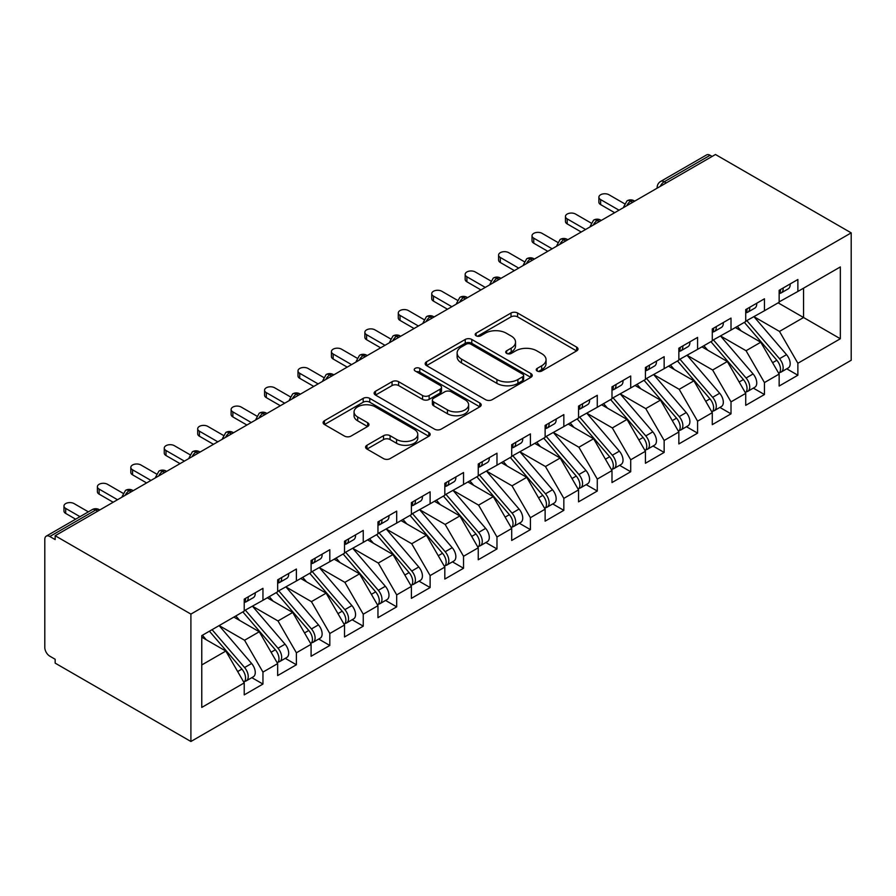 <?xml version="1.0" encoding="UTF-8"?>
<svg xmlns="http://www.w3.org/2000/svg" width="896" height="896" viewBox="0 0 896 896"><rect width="100%" height="100%" fill="white"/><g stroke="black" fill="none" stroke-linecap="round" stroke-linejoin="round"><path stroke-width="1.34" d="M537.197 371.034A3.248 1.87 0 0 0 541.789 371.034L576.654 350.907A4.637 2.677 0 0 0 578.01 349.014A4.637 2.677 0 0 0 576.654 347.122L517.586 313.018A4.637 2.677 0 0 0 511.022 313.018L476.157 333.144A3.248 1.87 0 0 0 475.205 334.477A3.248 1.87 0 0 0 476.157 335.798A3.248 1.87 0 0 0 480.749 335.798L485.262 333.189A14.851 8.579 0 0 1 506.262 333.189L511.19 336.034A14.851 8.579 0 0 1 515.536 342.093A14.851 8.579 0 0 1 511.19 348.163L506.677 350.762A3.248 1.87 0 0 0 505.725 352.094A3.248 1.87 0 0 0 506.677 353.416A3.248 1.87 0 0 0 511.269 353.416L515.782 350.818A14.851 8.579 0 0 1 536.782 350.818L541.699 353.651A14.851 8.579 0 0 1 546.056 359.722A14.851 8.579 0 0 1 541.699 365.781L537.197 368.39A3.248 1.87 0 0 0 536.245 369.712A3.248 1.87 0 0 0 537.197 371.034L537.197 368.39M366.957 445.267A4.637 2.677 0 0 0 365.602 447.16A4.637 2.677 0 0 0 366.957 449.053L383.533 458.618A4.637 2.677 0 0 0 390.096 458.618L428.814 436.262A4.637 2.677 0 0 0 430.17 434.37A4.637 2.677 0 0 0 428.814 432.477L369.746 398.373A4.637 2.677 0 0 0 363.182 398.373L324.464 420.728A4.637 2.677 0 0 0 323.098 422.621A4.637 2.677 0 0 0 324.464 424.514L344.478 436.072A4.637 2.677 0 0 0 351.042 436.072L367.618 426.507A4.637 2.677 0 0 0 368.973 424.614A4.637 2.677 0 0 0 367.618 422.71L357.683 416.987A12.41 7.168 0 0 1 354.054 411.914A12.41 7.168 0 0 1 361.715 405.294A12.41 7.168 0 0 1 375.245 406.851L414.131 429.296A12.41 7.168 0 0 1 417.771 434.37A12.41 7.168 0 0 1 410.099 440.989A12.41 7.168 0 0 1 396.57 439.432L390.096 435.691A4.637 2.677 0 0 0 383.533 435.691L366.957 445.267L366.957 449.053M715.467 154.504L851.2 232.87L190.904 614.096L55.16 535.73L715.467 154.504M485.587 399.694A4.637 2.677 0 0 0 492.15 399.694L530.88 377.339A4.637 2.677 0 0 0 532.235 375.446A4.637 2.677 0 0 0 530.88 373.554L471.8 339.45A4.637 2.677 0 0 0 465.237 339.45L426.518 361.805A4.637 2.677 0 0 0 425.163 363.698A4.637 2.677 0 0 0 426.518 365.59L485.587 399.694M416.494 371.739A3.248 1.87 0 0 1 419.787 372.198L419.787 368.334L479.842 403.01A4.637 2.677 0 0 1 481.208 404.902A4.637 2.677 0 0 1 479.842 406.795L441.123 429.162A4.637 2.677 0 0 1 434.56 429.162L375.491 395.058L375.491 391.261A4.637 2.677 0 0 0 374.125 393.154A4.637 2.677 0 0 0 375.491 395.058M375.491 391.261L392.056 381.696A4.637 2.677 0 0 1 398.619 381.696L422.576 395.528A4.637 2.677 0 0 0 429.139 395.528L440.138 389.178A4.637 2.677 0 0 0 441.493 387.285A4.637 2.677 0 0 0 440.138 385.392L415.195 370.989A3.248 1.87 0 0 1 414.243 369.667A3.248 1.87 0 0 1 416.248 367.931A3.248 1.87 0 0 1 419.787 368.334M55.16 535.73L55.16 539.594L49.818 536.502A7.09 4.099 -120 0 0 46.267 536.144A7.09 4.099 -120 0 0 44.8 539.392L44.8 647.494A7.09 4.099 -120 0 0 49.818 656.174L55.16 659.266L55.16 663.13L190.904 741.496L190.904 614.096M190.904 741.496L851.2 360.27L851.2 232.87M778.154 302.848L840.336 338.755L840.336 266.941L797.877 291.458L797.877 279.496L779.15 290.304L779.15 302.266L764.445 310.755L764.445 298.794L745.718 309.602L745.718 321.574L731.013 330.064L731.013 318.091L712.286 328.899L712.286 340.872L697.581 349.362L697.581 337.4L678.854 348.208L678.854 360.17L664.149 368.67L664.149 356.698L645.422 367.506L645.422 379.478L630.706 387.968L630.706 376.006L611.99 386.814L611.99 398.776L597.274 407.277L597.274 395.304L578.558 406.112L578.558 418.085L563.842 426.574L563.842 414.602L545.126 425.421L545.126 437.382L530.41 445.872L530.41 433.91L511.694 444.718L511.694 456.68L496.978 465.181L496.978 453.208L478.251 464.016L478.251 475.989L463.546 484.478L463.546 472.517L444.819 483.325L444.819 495.286L430.114 503.787L430.114 491.814L411.387 502.622L411.387 514.595L396.682 523.085L396.682 511.123L377.955 521.931L377.955 533.893L363.25 542.382L363.25 530.421L344.523 541.229L344.523 553.202L329.818 561.691L329.818 549.718L311.091 560.526L311.091 572.499L296.386 580.989L296.386 569.027L277.659 579.835L277.659 591.797L262.954 600.298L262.954 588.325L244.227 599.133L244.227 611.106L201.768 635.622L201.768 707.426L244.227 682.909L225.837 651.056L201.768 637.168M840.336 338.755L797.877 363.261L779.486 331.419L754.074 316.747M786.766 368.816L797.877 375.234L797.877 363.261M797.877 375.234L779.15 386.042L779.15 374.069L764.445 382.57L746.054 350.717L720.642 336.045M753.334 388.114L764.445 394.531L764.445 382.57M764.445 394.531L745.718 405.339L745.718 393.378L731.013 401.867L712.622 370.014L687.21 355.354M719.891 407.422L731.013 413.84L731.013 401.867M731.013 413.84L712.286 424.648L712.286 412.675L697.581 421.165L679.19 389.323L653.778 374.651M686.459 426.72L697.581 433.138L697.581 421.165M697.581 433.138L678.854 443.946L678.854 431.984L664.149 440.474L645.758 408.621L620.346 393.949M653.027 446.029L664.149 452.435L664.149 440.474M664.149 452.435L645.422 463.254L645.422 451.282L630.706 459.771L612.326 427.93L586.914 413.258M619.595 465.326L630.706 471.744L630.706 459.771M630.706 471.744L611.99 482.552L611.99 470.579L597.274 479.08L578.894 447.227L553.482 432.555M586.163 484.624L597.274 491.042L597.274 479.08M597.274 491.042L578.558 501.85L578.558 489.888L563.842 498.378L545.451 466.525L520.05 451.864M552.731 503.933L563.842 510.35L563.842 498.378M563.842 510.35L545.126 521.158L545.126 509.186L530.41 517.686L512.019 485.834L486.618 471.162M519.299 523.23L530.41 529.648L530.41 517.686M530.41 529.648L511.694 540.456L511.694 528.494L496.978 536.984L478.587 505.131L453.186 490.47M485.867 542.539L496.978 548.957L496.978 536.984M496.978 548.957L478.251 559.765L478.251 547.792L463.546 556.282L445.155 524.44L419.754 509.768M452.435 561.837L463.546 568.254L463.546 556.282M463.546 568.254L444.819 579.062L444.819 567.101L430.114 575.59L411.723 543.738L386.31 529.066L418.768 566.978L411.757 571.032A9.453 5.454 60 0 1 415.408 580.014A9.453 5.454 60 0 1 413.448 584.349A9.453 5.454 60 0 1 411.914 584.786M419.003 581.146L430.114 587.552L430.114 575.59M430.114 587.552L411.387 598.36L411.387 586.398L396.682 594.888L378.291 563.046L352.878 548.374M385.571 600.443L396.682 606.861L396.682 594.888M396.682 606.861L377.955 617.669L377.955 605.696L363.25 614.197L344.859 582.344L319.446 567.672L351.904 605.584L344.882 609.638A9.453 5.454 60 0 1 348.533 618.621A9.453 5.454 60 0 1 346.584 622.955A9.453 5.454 60 0 1 345.05 623.392M352.139 619.741L363.25 626.158L363.25 614.197M363.25 626.158L344.523 636.966L344.523 625.005L329.818 633.494L311.427 601.642L286.014 586.981L318.472 624.882L311.45 628.936A9.453 5.454 60 0 1 315.101 637.93A9.453 5.454 60 0 1 313.141 642.253A9.453 5.454 60 0 1 311.618 642.69M318.707 639.05L329.818 645.467L329.818 633.494M329.818 645.467L311.091 656.275L311.091 644.302L296.386 652.803L277.995 620.95L252.582 606.278M285.275 658.347L296.386 664.765L296.386 652.803M296.386 664.765L277.659 675.573L277.659 663.611L262.954 672.101L244.563 640.248L219.15 625.576M251.832 677.656L262.954 684.062L262.954 672.101M262.954 684.062L244.227 694.882L244.227 682.909M244.227 610.714L262.954 600.298M201.768 664.955L225.837 651.056M277.659 591.416L296.386 580.989M244.563 640.248L259.269 631.758L233.867 617.086M277.659 663.611L259.269 631.758M311.091 572.118L329.818 561.691M277.995 620.95L292.701 612.461L267.299 597.789M311.091 644.302L292.701 612.461M344.523 552.81L363.25 542.382M311.427 601.642L326.133 593.152L300.731 578.48M344.523 625.005L326.133 593.152M377.955 533.512L396.682 523.085M344.859 582.344L359.565 573.854L334.163 559.182M377.955 605.696L359.565 573.854M411.387 514.203L430.114 503.787M378.291 563.046L393.008 554.546L367.595 539.874M411.387 586.398L393.008 554.546M444.819 494.906L463.546 484.478M411.723 543.738L426.44 535.248L401.027 520.576M444.819 567.101L426.44 535.248M478.251 475.597L496.978 465.181M445.155 524.44L459.872 515.939L434.459 501.278M478.251 547.792L459.872 515.939M511.694 456.299L530.41 445.872M478.587 505.131L493.304 496.642L467.891 481.97M511.694 528.494L493.304 496.642M545.126 437.002L563.842 426.574M512.019 485.834L526.736 477.344L501.323 462.672M545.126 509.186L526.736 477.344M578.558 417.693L597.274 407.277M545.451 466.525L560.168 458.035L534.755 443.363M578.558 489.888L560.168 458.035M611.99 398.395L630.706 387.968M578.894 447.227L593.6 438.738L568.187 424.066M611.99 470.579L593.6 438.738M645.422 379.086L664.149 368.67M612.326 427.93L627.032 419.429L601.619 404.768M645.422 451.282L627.032 419.429M678.854 359.789L697.581 349.362M645.758 408.621L660.464 400.131L635.051 385.459M678.854 431.984L660.464 400.131M712.286 340.491L731.013 330.064M679.19 389.323L693.896 380.834L668.494 366.162M712.286 412.675L693.896 380.834M745.718 321.182L764.445 310.755M712.622 370.014L727.328 361.525L701.926 346.853M745.718 393.378L727.328 361.525M712.118 156.442L710.114 155.277L664.227 181.776L666.232 182.93M660.218 186.402A7.09 4.099 120 0 1 664.227 181.776A7.09 4.099 60 0 0 660.677 181.418L706.563 154.93A7.09 4.099 60 0 1 710.114 155.277M779.15 301.885L797.877 291.458M779.486 331.419L803.555 317.52L803.555 288.176L840.336 266.941M746.054 350.717L760.76 342.227L735.358 327.555M779.15 374.069L760.76 342.227M632.632 202.328L630.627 201.174A7.09 4.099 -120 0 0 627.077 200.816A7.09 4.099 -120 0 0 626.998 200.872L623.694 206.864A7.09 4.099 0 0 0 623.773 207.446M599.2 221.637L597.195 220.472A7.09 4.099 -120 0 0 593.645 220.125A7.09 4.099 -120 0 0 593.566 220.17L590.262 226.162A7.09 4.099 0 0 0 590.341 226.744M565.768 240.934L563.763 239.781A7.09 4.099 -120 0 0 560.213 239.422A7.09 4.099 -120 0 0 560.134 239.478L556.83 245.47A7.09 4.099 0 0 0 556.909 246.053M532.336 260.232L530.331 259.078A7.09 4.099 -120 0 0 526.781 258.731A7.09 4.099 -120 0 0 526.702 258.776L523.398 264.768A7.09 4.099 0 0 0 523.477 265.35M498.904 279.541L496.899 278.376A7.09 4.099 -120 0 0 493.349 278.029A7.09 4.099 -120 0 0 493.27 278.074L489.966 284.077A7.09 4.099 0 0 0 490.045 284.659M465.472 298.838L463.467 297.685A7.09 4.099 -120 0 0 459.917 297.326A7.09 4.099 -120 0 0 459.838 297.382L456.534 303.374A7.09 4.099 0 0 0 456.602 303.957M432.04 318.147L430.035 316.982A7.09 4.099 -120 0 0 426.485 316.635A7.09 4.099 -120 0 0 426.406 316.68L423.102 322.683A7.09 4.099 0 0 0 423.17 323.254M398.608 337.445L396.592 336.291A7.09 4.099 -120 0 0 393.053 335.933A7.09 4.099 -120 0 0 392.963 335.989L389.67 341.981A7.09 4.099 0 0 0 389.738 342.563M365.165 356.742L363.16 355.589A7.09 4.099 -120 0 0 359.621 355.242A7.09 4.099 -120 0 0 359.531 355.286L356.238 361.278A7.09 4.099 0 0 0 356.306 361.861M331.733 376.051L329.728 374.886A7.09 4.099 -120 0 0 326.189 374.539A7.09 4.099 -120 0 0 326.099 374.595L322.806 380.587A7.09 4.099 0 0 0 322.874 381.17M298.301 395.349L296.296 394.195A7.09 4.099 -120 0 0 292.757 393.848A7.09 4.099 -120 0 0 292.667 393.893L289.374 399.885A7.09 4.099 0 0 0 289.442 400.467M264.869 414.658L262.864 413.493A7.09 4.099 -120 0 0 259.325 413.146A7.09 4.099 -120 0 0 259.235 413.19L255.942 419.194A7.09 4.099 0 0 0 256.01 419.776M231.437 433.955L229.432 432.802A7.09 4.099 -120 0 0 225.882 432.443A7.09 4.099 -120 0 0 225.803 432.499L222.51 438.491A7.09 4.099 0 0 0 222.578 439.074M198.005 453.264L196 452.099A7.09 4.099 -120 0 0 192.45 451.752A7.09 4.099 -120 0 0 192.371 451.797L189.067 457.789A7.09 4.099 0 0 0 189.146 458.371M164.573 472.562L162.568 471.408A7.09 4.099 -120 0 0 159.018 471.05A7.09 4.099 -120 0 0 158.939 471.106L155.635 477.098A7.09 4.099 0 0 0 155.714 477.68M131.141 491.859L129.136 490.706A7.09 4.099 -120 0 0 125.586 490.358A7.09 4.099 -120 0 0 125.507 490.403L122.203 496.395A7.09 4.099 0 0 0 122.282 496.978M538.496 371.493L541.699 369.645A14.851 8.579 0 0 0 546.056 363.574L546.056 359.722M515.536 342.093L515.536 345.957A14.851 8.579 0 0 1 511.19 352.027L507.976 353.875M576.587 350.941L517.586 316.87A4.637 2.677 0 0 0 511.022 316.87L477.456 336.258M530.813 377.373L471.8 343.302A4.637 2.677 0 0 0 465.237 343.302L426.586 365.624M522.67 376.768A3.248 1.87 0 0 0 523.622 375.446A3.248 1.87 0 0 0 522.67 374.114L470.826 344.187A3.248 1.87 0 0 0 466.222 344.187L461.474 346.931A14.851 8.579 0 0 0 457.117 352.99A14.851 8.579 0 0 0 461.474 359.061L496.91 379.523A14.851 8.579 0 0 0 517.91 379.523L522.67 376.768L522.67 380.632A3.248 1.87 0 0 0 523.622 379.299L523.622 375.446M457.117 352.99L457.117 356.854A14.851 8.579 0 0 0 461.474 362.914L461.474 359.061M522.67 380.632L517.91 383.376A14.851 8.579 0 0 1 496.91 383.376L461.474 362.914M375.547 395.091L392.056 385.56L392.056 381.696M441.493 387.285L441.493 391.149A4.637 2.677 0 0 1 440.138 393.042L429.139 399.392A4.637 2.677 0 0 1 422.576 399.392L398.619 385.56A4.637 2.677 0 0 0 392.056 385.56M419.787 372.198L479.786 406.84M447.44 409.875A12.41 7.168 0 0 0 460.97 411.432A12.41 7.168 0 0 0 468.63 404.813A12.41 7.168 0 0 0 465.002 399.739L451.293 391.832A4.637 2.677 0 0 0 444.73 391.832L433.742 398.182A4.637 2.677 0 0 0 432.376 400.075A4.637 2.677 0 0 0 433.742 401.968L447.44 409.875L447.44 413.739A12.41 7.168 0 0 0 460.97 415.296A12.41 7.168 0 0 0 468.63 408.677L468.63 404.813M432.376 400.075L432.376 403.939A4.637 2.677 0 0 0 433.742 405.832L433.742 401.968M447.44 413.739L433.742 405.832M417.771 434.37L417.771 438.234A12.41 7.168 0 0 1 410.099 444.853A12.41 7.168 0 0 1 396.57 443.296L390.096 439.555A4.637 2.677 0 0 0 383.533 439.555L367.013 449.086M354.054 411.914L354.054 415.778A12.41 7.168 0 0 0 357.683 420.84L357.683 416.987M367.55 426.541L357.683 420.84M428.758 436.296L369.746 402.226A4.637 2.677 0 0 0 363.182 402.226L324.52 424.547M747.018 320.824L779.509 358.702A9.453 5.454 60 0 1 783.16 367.696A9.453 5.454 60 0 1 781.211 372.019L788.222 367.965A9.453 5.454 -120 0 0 790.182 363.642A9.453 5.454 -120 0 0 786.531 354.659L754.04 316.77M781.211 372.019A9.453 5.454 60 0 1 779.677 372.456M744.341 322.37L776.843 360.248A9.453 5.454 60 0 1 780.494 369.242A9.453 5.454 60 0 1 778.77 373.419M741.171 330.915L737.318 326.424M779.15 293.978A9.453 5.454 -120 0 0 780.494 290.114A9.453 5.454 -120 0 0 780.472 289.542M779.677 293.339A9.453 5.454 -120 0 0 781.211 292.902A9.453 5.454 -120 0 0 783.16 288.568A9.453 5.454 -120 0 0 783.149 287.997M790.171 283.942A9.453 5.454 60 0 1 790.182 284.514A9.453 5.454 60 0 1 788.222 288.848L781.211 292.902M624.456 203.683L608.978 194.757A5.914 3.416 -0 0 0 602.538 194.018A5.914 3.416 -0 0 0 598.886 197.165A5.914 3.416 -0 0 0 600.622 199.584L600.622 204.602A5.914 3.416 180 0 1 598.886 202.182L598.886 197.165M614.667 212.699L600.622 204.602M619.013 210.19L600.622 199.584M713.586 340.122L746.077 378.011A9.453 5.454 60 0 1 749.728 386.994A9.453 5.454 60 0 1 747.768 391.328L754.79 387.274A9.453 5.454 -120 0 0 756.75 382.939A9.453 5.454 -120 0 0 753.099 373.957L720.597 336.067M747.768 391.328A9.453 5.454 60 0 1 746.245 391.765M710.909 341.667L743.411 379.557A9.453 5.454 60 0 1 747.051 388.539A9.453 5.454 60 0 1 745.338 392.717M707.739 350.213L703.886 345.722M680.142 359.43L712.645 397.309A9.453 5.454 60 0 1 716.296 406.302A9.453 5.454 60 0 1 714.336 410.626L721.358 406.571A9.453 5.454 -120 0 0 723.318 402.248A9.453 5.454 -120 0 0 719.667 393.254L687.165 355.376M714.336 410.626A9.453 5.454 60 0 1 712.813 411.062M677.477 360.976L709.968 398.854A9.453 5.454 60 0 1 713.619 407.848A9.453 5.454 60 0 1 711.906 412.014M674.307 369.522L670.454 365.019M646.71 378.728L679.213 416.618A9.453 5.454 60 0 1 682.864 425.6A9.453 5.454 60 0 1 680.904 429.934L687.926 425.88A9.453 5.454 -120 0 0 689.886 421.546A9.453 5.454 -120 0 0 686.235 412.563L653.733 374.674M680.904 429.934A9.453 5.454 60 0 1 679.381 430.371M644.045 380.274L676.536 418.163A9.453 5.454 60 0 1 680.187 427.146A9.453 5.454 60 0 1 678.474 431.323M640.875 388.819L637.022 384.328M613.278 398.037L645.781 435.915A9.453 5.454 60 0 1 649.432 444.909A9.453 5.454 60 0 1 647.472 449.232L654.494 445.178A9.453 5.454 -120 0 0 656.454 440.854A9.453 5.454 -120 0 0 652.803 431.861L620.301 393.982M647.472 449.232A9.453 5.454 60 0 1 645.949 449.669M610.613 399.571L643.104 437.461A9.453 5.454 60 0 1 646.755 446.443A9.453 5.454 60 0 1 645.042 450.621M607.443 408.117L603.59 403.626M745.718 313.275A9.453 5.454 -120 0 0 747.051 309.422A9.453 5.454 -120 0 0 747.04 308.84M746.245 312.637A9.453 5.454 -120 0 0 747.768 312.2A9.453 5.454 -120 0 0 749.728 307.877A9.453 5.454 -120 0 0 749.717 307.294M756.739 303.24A9.453 5.454 60 0 1 756.75 303.822A9.453 5.454 60 0 1 754.79 308.146L747.768 312.2M591.013 222.992L575.546 214.054A5.914 3.416 -0 0 0 569.106 213.315A5.914 3.416 -0 0 0 565.454 216.474A5.914 3.416 -0 0 0 567.19 218.882L567.19 223.899A5.914 3.416 180 0 1 565.454 221.491L565.454 216.474M581.224 232.008L567.19 223.899M585.581 229.499L567.19 218.882M712.286 332.584A9.453 5.454 -120 0 0 713.619 328.72A9.453 5.454 -120 0 0 713.608 328.138M712.813 331.946A9.453 5.454 -120 0 0 714.336 331.509A9.453 5.454 -120 0 0 716.296 327.174A9.453 5.454 -120 0 0 716.285 326.603M723.296 322.549A9.453 5.454 60 0 1 723.318 323.12A9.453 5.454 60 0 1 721.358 327.454L714.336 331.509M557.581 242.29L542.114 233.363A5.914 3.416 -0 0 0 535.674 232.624A5.914 3.416 -0 0 0 532.022 235.771A5.914 3.416 -0 0 0 533.758 238.179L533.758 243.208A5.914 3.416 180 0 1 532.022 240.789L532.022 235.771M547.792 251.306L533.758 243.208M552.138 248.797L533.758 238.179M678.854 351.882A9.453 5.454 -120 0 0 680.187 348.018A9.453 5.454 -120 0 0 680.176 347.446M679.381 351.243A9.453 5.454 -120 0 0 680.904 350.806A9.453 5.454 -120 0 0 682.864 346.483A9.453 5.454 -120 0 0 682.853 345.901M689.864 341.846A9.453 5.454 60 0 1 689.886 342.429A9.453 5.454 60 0 1 687.926 346.752L680.904 350.806M524.149 261.598L508.682 252.661A5.914 3.416 -0 0 0 502.242 251.922A5.914 3.416 -0 0 0 498.59 255.069A5.914 3.416 -0 0 0 500.326 257.488L500.326 262.506A5.914 3.416 180 0 1 498.59 260.098L498.59 255.069M514.36 270.614L500.326 262.506M518.706 268.106L500.326 257.488M645.422 371.19A9.453 5.454 -120 0 0 646.755 367.326A9.453 5.454 -120 0 0 646.744 366.744M645.949 370.552A9.453 5.454 -120 0 0 647.472 370.104A9.453 5.454 -120 0 0 649.432 365.781A9.453 5.454 -120 0 0 649.41 365.198M656.432 361.144A9.453 5.454 60 0 1 656.454 361.726A9.453 5.454 60 0 1 654.494 366.061L647.472 370.104M490.717 280.896L475.25 271.958A5.914 3.416 -0 0 0 468.81 271.219A5.914 3.416 -0 0 0 465.158 274.378A5.914 3.416 -0 0 0 466.894 276.786L466.894 281.803A5.914 3.416 180 0 1 465.158 279.395L465.158 274.378M480.928 289.912L466.894 281.803M485.274 287.403L466.894 276.786M579.846 417.334L612.349 455.224A9.453 5.454 60 0 1 616 464.206A9.453 5.454 60 0 1 614.04 468.53L621.062 464.486A9.453 5.454 -120 0 0 623.022 460.152A9.453 5.454 -120 0 0 619.371 451.17L586.869 413.28M614.04 468.53A9.453 5.454 60 0 1 612.506 468.978M577.17 418.88L609.672 456.758A9.453 5.454 60 0 1 613.323 465.752A9.453 5.454 60 0 1 611.61 469.93M574.011 427.426L570.158 422.934M611.99 390.488A9.453 5.454 -120 0 0 613.323 386.624A9.453 5.454 -120 0 0 613.312 386.053M612.506 389.85A9.453 5.454 -120 0 0 614.04 389.413A9.453 5.454 -120 0 0 616 385.078A9.453 5.454 -120 0 0 615.978 384.507M623 380.453A9.453 5.454 60 0 1 623.022 381.024A9.453 5.454 60 0 1 621.062 385.358L614.04 389.413M457.285 300.194L441.818 291.267A5.914 3.416 -0 0 0 435.378 290.528A5.914 3.416 -0 0 0 431.726 293.675A5.914 3.416 -0 0 0 433.451 296.094L433.451 301.112A5.914 3.416 180 0 1 431.726 298.693L431.726 293.675M447.496 309.221L433.451 301.112M451.842 306.712L433.451 296.094M546.414 436.632L578.917 474.522A9.453 5.454 60 0 1 582.568 483.504A9.453 5.454 60 0 1 580.608 487.838L587.63 483.784A9.453 5.454 -120 0 0 589.59 479.45A9.453 5.454 -120 0 0 585.939 470.467L553.437 432.578M580.608 487.838A9.453 5.454 60 0 1 579.074 488.275M543.738 438.178L576.24 476.067A9.453 5.454 60 0 1 579.891 485.05A9.453 5.454 60 0 1 578.178 489.227M540.579 446.723L536.726 442.232M578.558 409.786A9.453 5.454 -120 0 0 579.891 405.933A9.453 5.454 -120 0 0 579.88 405.35M579.074 409.147A9.453 5.454 -120 0 0 580.608 408.71A9.453 5.454 -120 0 0 582.568 404.387A9.453 5.454 -120 0 0 582.546 403.805M589.568 399.75A9.453 5.454 60 0 1 589.59 400.333A9.453 5.454 60 0 1 587.63 404.656L580.608 408.71M423.853 319.502L408.386 310.565A5.914 3.416 -0 0 0 401.946 309.826A5.914 3.416 -0 0 0 398.294 312.984A5.914 3.416 -0 0 0 400.019 315.392L400.019 320.41A5.914 3.416 180 0 1 398.294 318.002L398.294 312.984M414.064 328.518L400.019 320.41M418.41 326.01L400.019 315.392M512.982 455.941L545.485 493.819A9.453 5.454 60 0 1 549.136 502.813A9.453 5.454 60 0 1 547.176 507.136L554.198 503.082A9.453 5.454 -120 0 0 556.158 498.758A9.453 5.454 -120 0 0 552.507 489.765L520.005 451.886M547.176 507.136A9.453 5.454 60 0 1 545.642 507.573M510.306 457.486L542.808 495.365A9.453 5.454 60 0 1 546.459 504.358A9.453 5.454 60 0 1 544.746 508.525M507.136 466.032L503.283 461.541M545.126 429.094A9.453 5.454 -120 0 0 546.459 425.23A9.453 5.454 -120 0 0 546.437 424.659M545.642 428.456A9.453 5.454 -120 0 0 547.176 428.019A9.453 5.454 -120 0 0 549.136 423.685A9.453 5.454 -120 0 0 549.114 423.114M556.136 419.059A9.453 5.454 60 0 1 556.158 419.63A9.453 5.454 60 0 1 554.198 423.965L547.176 428.019M390.421 338.8L374.954 329.874A5.914 3.416 -0 0 0 368.514 329.134A5.914 3.416 -0 0 0 364.862 332.282A5.914 3.416 -0 0 0 366.587 334.701L366.587 339.718A5.914 3.416 180 0 1 364.862 337.299L364.862 332.282M380.632 347.816L366.587 339.718M384.978 345.307L366.587 334.701M479.55 475.238L512.053 513.128A9.453 5.454 60 0 1 515.704 522.11A9.453 5.454 60 0 1 513.744 526.445L520.766 522.39A9.453 5.454 -120 0 0 522.726 518.056A9.453 5.454 -120 0 0 519.075 509.074L486.573 471.184M513.744 526.445A9.453 5.454 60 0 1 512.21 526.882M476.874 476.784L509.376 514.674A9.453 5.454 60 0 1 513.027 523.656A9.453 5.454 60 0 1 511.314 527.834M473.704 485.33L469.851 480.838M511.694 448.392A9.453 5.454 -120 0 0 513.027 444.528A9.453 5.454 -120 0 0 513.005 443.957M512.21 447.754A9.453 5.454 -120 0 0 513.744 447.317A9.453 5.454 -120 0 0 515.704 442.994A9.453 5.454 -120 0 0 515.682 442.411M522.704 438.357A9.453 5.454 60 0 1 522.726 438.939A9.453 5.454 60 0 1 520.766 443.262L513.744 447.317M356.989 358.109L341.522 349.171A5.914 3.416 -0 0 0 335.07 348.432A5.914 3.416 -0 0 0 331.43 351.579A5.914 3.416 -0 0 0 333.155 353.998L333.155 359.016A5.914 3.416 180 0 1 331.43 356.608L331.43 351.579M347.2 367.125L333.155 359.016M351.546 364.616L333.155 353.998M446.118 494.547L478.621 532.426A9.453 5.454 60 0 1 482.272 541.419A9.453 5.454 60 0 1 480.312 545.742L487.334 541.688A9.453 5.454 -120 0 0 489.294 537.365A9.453 5.454 -120 0 0 485.643 528.371L453.141 490.493M480.312 545.742A9.453 5.454 60 0 1 478.778 546.179M443.442 496.082L475.944 533.971A9.453 5.454 60 0 1 479.595 542.965A9.453 5.454 60 0 1 477.882 547.131M440.272 504.627L436.419 500.136M478.251 467.701A9.453 5.454 -120 0 0 479.595 463.837A9.453 5.454 -120 0 0 479.573 463.254M478.778 467.062A9.453 5.454 -120 0 0 480.312 466.626A9.453 5.454 -120 0 0 482.272 462.291A9.453 5.454 -120 0 0 482.25 461.709M489.272 457.666A9.453 5.454 60 0 1 489.294 458.237A9.453 5.454 60 0 1 487.334 462.571L480.312 466.626M323.557 377.406L308.078 368.469A5.914 3.416 -0 0 0 301.638 367.73A5.914 3.416 -0 0 0 297.998 370.888A5.914 3.416 -0 0 0 299.723 373.296L299.723 378.314A5.914 3.416 180 0 1 297.998 375.906L297.998 370.888M313.768 386.422L299.723 378.314M318.114 383.914L299.723 373.296M412.686 513.845L445.189 551.734A9.453 5.454 60 0 1 448.84 560.717A9.453 5.454 60 0 1 446.88 565.051L453.902 560.997A9.453 5.454 -120 0 0 455.851 556.662A9.453 5.454 -120 0 0 452.211 547.68L419.709 509.79M446.88 565.051A9.453 5.454 60 0 1 445.346 565.488M410.01 515.39L442.512 553.269A9.453 5.454 60 0 1 446.163 562.262A9.453 5.454 60 0 1 444.438 566.44M406.84 523.936L402.987 519.445M444.819 486.998A9.453 5.454 -120 0 0 446.163 483.134A9.453 5.454 -120 0 0 446.141 482.563M445.346 486.36A9.453 5.454 -120 0 0 446.88 485.923A9.453 5.454 -120 0 0 448.84 481.589A9.453 5.454 -120 0 0 448.818 481.018M455.84 476.963A9.453 5.454 60 0 1 455.851 477.546A9.453 5.454 60 0 1 453.902 481.869L446.88 485.923M290.125 396.704L274.646 387.778A5.914 3.416 -0 0 0 268.206 387.038A5.914 3.416 -0 0 0 264.566 390.186A5.914 3.416 -0 0 0 266.291 392.605L266.291 397.622A5.914 3.416 180 0 1 264.566 395.203L264.566 390.186M280.336 405.731L266.291 397.622M284.682 403.222L266.291 392.605M413.448 584.349L420.47 580.294A9.453 5.454 -120 0 0 422.419 575.971A9.453 5.454 -120 0 0 418.768 566.978M376.578 534.688L409.08 572.578A9.453 5.454 60 0 1 412.731 581.56A9.453 5.454 60 0 1 411.006 585.738M373.408 543.234L369.555 538.742M379.254 533.142L411.757 571.032M411.387 506.296A9.453 5.454 -120 0 0 412.731 502.443A9.453 5.454 -120 0 0 412.709 501.861M411.914 505.658A9.453 5.454 -120 0 0 413.448 505.221A9.453 5.454 -120 0 0 415.408 500.898A9.453 5.454 -120 0 0 415.386 500.315M422.408 496.261A9.453 5.454 60 0 1 422.419 496.843A9.453 5.454 60 0 1 420.47 501.166L413.448 505.221M256.693 416.013L241.214 407.075A5.914 3.416 -0 0 0 234.774 406.336A5.914 3.416 -0 0 0 231.123 409.494A5.914 3.416 -0 0 0 232.859 411.902L232.859 416.92A5.914 3.416 180 0 1 231.123 414.512L231.123 409.494M246.904 425.029L232.859 416.92M251.25 422.52L232.859 411.902M345.822 552.451L378.325 590.33A9.453 5.454 60 0 1 381.965 599.323A9.453 5.454 60 0 1 380.016 603.646L387.027 599.592A9.453 5.454 -120 0 0 388.987 595.269A9.453 5.454 -120 0 0 385.336 586.286L352.845 548.397M380.016 603.646A9.453 5.454 60 0 1 378.482 604.083M343.146 553.997L375.648 591.875A9.453 5.454 60 0 1 379.299 600.869A9.453 5.454 60 0 1 377.574 605.046M339.976 562.542L336.123 558.051M377.955 525.605A9.453 5.454 -120 0 0 379.299 521.741A9.453 5.454 -120 0 0 379.277 521.17M378.482 524.966A9.453 5.454 -120 0 0 380.016 524.53A9.453 5.454 -120 0 0 381.965 520.195A9.453 5.454 -120 0 0 381.954 519.624M388.976 515.57A9.453 5.454 60 0 1 388.987 516.141A9.453 5.454 60 0 1 387.027 520.475L380.016 524.53M223.261 435.31L207.782 426.384A5.914 3.416 -0 0 0 201.342 425.645A5.914 3.416 -0 0 0 197.691 428.792A5.914 3.416 -0 0 0 199.427 431.211L199.427 436.229A5.914 3.416 180 0 1 197.691 433.81L197.691 428.792M213.472 444.326L199.427 436.229M217.818 441.818L199.427 431.211M346.584 622.955L353.595 618.901A9.453 5.454 -120 0 0 355.555 614.566A9.453 5.454 -120 0 0 351.904 605.584M309.714 573.294L342.216 611.184A9.453 5.454 60 0 1 345.867 620.166A9.453 5.454 60 0 1 344.142 624.344M306.544 581.84L302.691 577.349M312.39 571.749L344.882 609.638M344.523 544.902A9.453 5.454 -120 0 0 345.867 541.05A9.453 5.454 -120 0 0 345.845 540.467M345.05 544.264A9.453 5.454 -120 0 0 346.584 543.827A9.453 5.454 -120 0 0 348.533 539.504A9.453 5.454 -120 0 0 348.522 538.922M355.544 534.867A9.453 5.454 60 0 1 355.555 535.45A9.453 5.454 60 0 1 353.595 539.773L346.584 543.827M189.829 454.619L174.35 445.682A5.914 3.416 -0 0 0 167.91 444.942A5.914 3.416 -0 0 0 164.259 448.101A5.914 3.416 -0 0 0 165.995 450.509L165.995 455.526A5.914 3.416 180 0 1 164.259 453.118L164.259 448.101M180.04 463.635L165.995 455.526M184.386 461.126L165.995 450.509M313.141 642.253L320.163 638.198A9.453 5.454 -120 0 0 322.123 633.875A9.453 5.454 -120 0 0 318.472 624.882M276.282 592.603L308.784 630.482A9.453 5.454 60 0 1 312.435 639.475A9.453 5.454 60 0 1 310.71 643.642M273.112 601.149L269.259 596.646M278.958 591.058L311.45 628.936M311.091 564.211A9.453 5.454 -120 0 0 312.435 560.347A9.453 5.454 -120 0 0 312.413 559.765M311.618 563.573A9.453 5.454 -120 0 0 313.141 563.136A9.453 5.454 -120 0 0 315.101 558.802A9.453 5.454 -120 0 0 315.09 558.23M322.112 554.176A9.453 5.454 60 0 1 322.123 554.747A9.453 5.454 60 0 1 320.163 559.082L313.141 563.136M156.386 473.917L140.918 464.99A5.914 3.416 -0 0 0 134.478 464.251A5.914 3.416 -0 0 0 130.827 467.398A5.914 3.416 -0 0 0 132.563 469.806L132.563 474.835A5.914 3.416 180 0 1 130.827 472.416L130.827 467.398M146.608 482.933L132.563 474.835M150.954 480.424L132.563 469.806M245.526 610.355L278.018 648.245A9.453 5.454 60 0 1 281.669 657.227A9.453 5.454 60 0 1 279.709 661.562L286.731 657.507A9.453 5.454 -120 0 0 288.691 653.173A9.453 5.454 -120 0 0 285.04 644.19L252.538 606.301M279.709 661.562A9.453 5.454 60 0 1 278.186 661.998M242.85 611.901L275.341 649.79A9.453 5.454 60 0 1 278.992 658.773A9.453 5.454 60 0 1 277.278 662.95M239.68 620.446L235.827 615.955M277.659 583.509A9.453 5.454 -120 0 0 278.992 579.645A9.453 5.454 -120 0 0 278.981 579.074M278.186 582.87A9.453 5.454 -120 0 0 279.709 582.434A9.453 5.454 -120 0 0 281.669 578.11A9.453 5.454 -120 0 0 281.658 577.528M288.68 573.474A9.453 5.454 60 0 1 288.691 574.056A9.453 5.454 60 0 1 286.731 578.379L279.709 582.434M122.954 493.226L107.486 484.288A5.914 3.416 -0 0 0 101.046 483.549A5.914 3.416 -0 0 0 97.395 486.696A5.914 3.416 -0 0 0 99.131 489.115L99.131 494.133A5.914 3.416 180 0 1 97.395 491.725L97.395 486.696M113.165 502.242L99.131 494.133M117.51 499.733L99.131 489.115M212.083 629.664L244.586 667.542A9.453 5.454 60 0 1 248.237 676.536A9.453 5.454 60 0 1 246.277 680.859L253.299 676.805A9.453 5.454 -120 0 0 255.259 672.482A9.453 5.454 -120 0 0 251.608 663.488L219.106 625.61M246.277 680.859A9.453 5.454 60 0 1 244.754 681.296M209.418 631.198L241.909 669.088A9.453 5.454 60 0 1 245.56 678.07A9.453 5.454 60 0 1 243.846 682.248M206.248 639.744L202.395 635.253M244.227 602.818A9.453 5.454 -120 0 0 245.56 598.954A9.453 5.454 -120 0 0 245.549 598.371M244.754 602.179A9.453 5.454 -120 0 0 246.277 601.731A9.453 5.454 -120 0 0 248.237 597.408A9.453 5.454 -120 0 0 248.226 596.826M255.237 592.771A9.453 5.454 60 0 1 255.259 593.354A9.453 5.454 60 0 1 253.299 597.688L246.277 601.731M88.357 511.851L74.054 503.586A5.914 3.416 -0 0 0 67.614 502.846A5.914 3.416 -0 0 0 63.963 506.005A5.914 3.416 -0 0 0 65.699 508.413L65.699 513.43A5.914 3.416 180 0 1 63.963 511.022L63.963 506.005M75.656 519.187L65.699 513.43M80.002 516.678L65.699 508.413M97.709 511.168L95.704 510.003L49.818 536.502M99.781 509.97L99.243 509.656A7.09 4.099 120 0 0 95.704 510.003A7.09 4.099 -120 0 0 92.154 509.656L46.267 536.144M634.715 201.13L634.178 200.816A7.09 4.099 120 0 0 630.627 201.174A7.09 4.099 120 0 0 626.786 205.71M657.138 188.182L657.138 187.566A7.09 4.099 0 0 0 657.205 188.138M601.272 220.427L600.746 220.125A7.09 4.099 120 0 0 597.195 220.472A7.09 4.099 120 0 0 593.342 225.008M567.84 239.736L567.302 239.422A7.09 4.099 120 0 0 563.763 239.781A7.09 4.099 120 0 0 559.91 244.317M534.408 259.034L533.87 258.731A7.09 4.099 120 0 0 530.331 259.078A7.09 4.099 120 0 0 526.478 263.614M500.976 278.342L500.438 278.029A7.09 4.099 120 0 0 496.899 278.376A7.09 4.099 120 0 0 493.046 282.912M467.544 297.64L467.006 297.326A7.09 4.099 120 0 0 463.467 297.685A7.09 4.099 120 0 0 459.614 302.221M434.112 316.949L433.574 316.635A7.09 4.099 120 0 0 430.035 316.982A7.09 4.099 120 0 0 426.182 321.518M400.68 336.246L400.142 335.933A7.09 4.099 120 0 0 396.592 336.291A7.09 4.099 120 0 0 392.75 340.827M367.248 355.544L366.71 355.242A7.09 4.099 120 0 0 363.16 355.589A7.09 4.099 120 0 0 359.318 360.125M333.816 374.853L333.278 374.539A7.09 4.099 120 0 0 329.728 374.886A7.09 4.099 120 0 0 325.886 379.434M300.384 394.15L299.846 393.848A7.09 4.099 120 0 0 296.296 394.195A7.09 4.099 120 0 0 292.454 398.731M266.952 413.459L266.414 413.146A7.09 4.099 120 0 0 262.864 413.493A7.09 4.099 120 0 0 259.022 418.029M233.52 432.757L232.982 432.443A7.09 4.099 120 0 0 229.432 432.802A7.09 4.099 120 0 0 225.59 437.338M200.088 452.054L199.55 451.752A7.09 4.099 120 0 0 196 452.099A7.09 4.099 120 0 0 192.158 456.635M166.645 471.363L166.118 471.05A7.09 4.099 120 0 0 162.568 471.408A7.09 4.099 120 0 0 158.715 475.944M133.213 490.661L132.675 490.358A7.09 4.099 120 0 0 129.136 490.706A7.09 4.099 120 0 0 125.283 495.242M541.699 369.645L541.699 365.781M506.677 353.416L506.677 350.762M511.19 352.027L511.19 348.163M476.157 335.798L476.157 333.144M511.022 316.87L511.022 313.018M517.586 316.87L517.586 313.018M576.654 350.907L576.654 347.122M426.518 365.59L426.518 361.805M465.237 343.302L465.237 339.45M471.8 343.302L471.8 339.45M530.88 377.339L530.88 373.554M496.91 383.376L496.91 379.523M517.91 383.376L517.91 379.523M398.619 385.56L398.619 381.696M422.576 399.392L422.576 395.528M429.139 399.392L429.139 395.528M440.138 393.042L440.138 389.178M479.842 406.795L479.842 403.01M383.533 439.555L383.533 435.691M390.096 439.555L390.096 435.691M396.57 443.296L396.57 439.432M367.618 426.507L367.618 422.71M324.464 424.514L324.464 420.728M363.182 402.226L363.182 398.373M369.746 402.226L369.746 398.373M428.814 436.262L428.814 432.477M776.843 360.248L772.587 362.701M786.531 354.659L779.509 358.702M743.411 379.557L739.155 382.01M753.099 373.957L746.077 378.011M709.968 398.854L705.723 401.307M719.667 393.254L712.645 397.309M676.536 418.163L672.291 420.616M686.235 412.563L679.213 416.618M643.104 437.461L638.859 439.914M652.803 431.861L645.781 435.915M609.672 456.758L605.427 459.211M619.371 451.17L612.349 455.224M576.24 476.067L571.995 478.52M585.939 470.467L578.917 474.522M542.808 495.365L538.563 497.818M552.507 489.765L545.485 493.819M509.376 514.674L505.131 517.126M519.075 509.074L512.053 513.128M475.944 533.971L471.688 536.424M485.643 528.371L478.621 532.426M442.512 553.269L438.256 555.733M452.211 547.68L445.189 551.734M409.08 572.578L404.824 575.03M375.648 591.875L371.392 594.328M385.336 586.286L378.325 590.33M342.216 611.184L337.96 613.637M308.784 630.482L304.528 632.934M275.341 649.79L271.096 652.243M285.04 644.19L278.018 648.245M241.909 669.088L237.664 671.541M251.608 663.488L244.586 667.542M634.178 200.816A7.09 7.09 0 0 0 627.077 200.816M660.677 181.418A7.09 7.09 0 0 0 657.138 187.566M600.746 220.125A7.09 7.09 0 0 0 593.645 220.125M623.694 206.864L623.694 207.491M567.302 239.422A7.09 7.09 0 0 0 560.213 239.422M590.262 226.162L590.262 226.789M533.87 258.731A7.09 7.09 0 0 0 526.781 258.731M556.83 245.47L556.83 246.086M500.438 278.029A7.09 7.09 0 0 0 493.349 278.029M523.398 264.768L523.398 265.395M467.006 297.326A7.09 7.09 0 0 0 459.917 297.326M489.966 284.077L489.966 284.693M433.574 316.635A7.09 7.09 0 0 0 426.485 316.635M456.534 303.374L456.534 304.002M400.142 335.933A7.09 7.09 0 0 0 393.053 335.933M423.102 322.683L423.102 323.299M366.71 355.242A7.09 7.09 0 0 0 359.621 355.242M389.67 341.981L389.67 342.608M333.278 374.539A7.09 7.09 0 0 0 326.189 374.539M356.238 361.278L356.238 361.906M299.846 393.848A7.09 7.09 0 0 0 292.757 393.848M322.806 380.587L322.806 381.203M266.414 413.146A7.09 7.09 0 0 0 259.325 413.146M289.374 399.885L289.374 400.512M232.982 432.443A7.09 7.09 0 0 0 225.882 432.443M255.942 419.194L255.942 419.81M199.55 451.752A7.09 7.09 0 0 0 192.45 451.752M222.51 438.491L222.51 439.118M166.118 471.05A7.09 7.09 0 0 0 159.018 471.05M189.067 457.789L189.067 458.416M132.675 490.358A7.09 7.09 0 0 0 125.586 490.358M155.635 477.098L155.635 477.714M99.243 509.656A7.09 7.09 0 0 0 92.154 509.656M122.203 496.395L122.203 497.022"/></g></svg>
